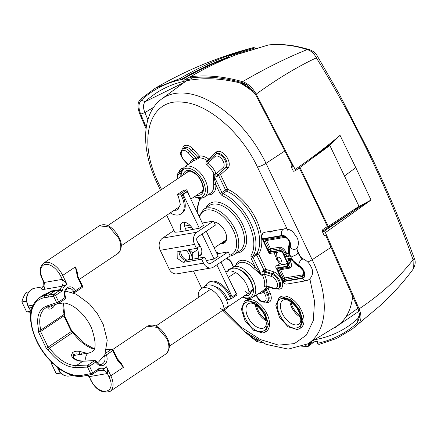 <?xml version="1.0" encoding="UTF-8"?>
<svg xmlns="http://www.w3.org/2000/svg" width="437" height="437" viewBox="0 0 437 437"><rect width="100%" height="100%" fill="white"/><g stroke="black" fill="none" stroke-linecap="round" stroke-linejoin="round"><path stroke-width="0.66" d="M180.541 193.941L186.746 189.778L183.589 190.319L177.378 194.487L180.541 193.941L181.661 196.284A18.949 10.794 56.1 0 1 180.929 213.961A18.949 10.794 56.1 0 1 178.389 214.96A18.949 10.794 -123.9 0 1 170.239 212.917M181.661 196.284L182.699 195.59A18.949 10.794 56.1 0 1 181.961 213.267L180.929 213.961M177.378 194.487L178.504 196.825L180.334 204.516L177.974 209.558L176.144 210.273L174.172 210.279M182.699 195.59L182.218 194.585L186.353 191.81L187.26 191.652L203.451 225.454M186.746 189.778L187.872 192.116L187.577 192.318M189.521 196.371A18.949 10.794 -123.9 0 0 187.872 192.116M272.344 231.239L270.345 231.577L269.924 232.315L272.344 231.239M298.793 265.428A7.582 4.315 56.1 0 1 303.83 270.836A7.582 4.315 56.1 0 1 302.519 278.309A4.55 3.622 80.2 0 0 306.397 280.707L309.172 279.604C313.012 275.643 313.629 271.372 311.035 266.788C309.358 263.374 306.976 260.862 303.884 259.256A4.55 2.677 115.9 0 0 301.585 259.633A4.55 2.677 115.9 0 0 298.793 265.428A12.127 6.905 56.1 0 1 290.905 257.12L296.723 254.574L298.11 253.072C297.062 249.904 296.783 248.129 297.286 247.752A4.55 3.6 29.9 0 1 296.362 248.735A4.55 3.6 29.9 0 1 290.239 247.571A7.582 4.315 56.1 0 0 289.72 241.388A7.582 4.315 56.1 0 0 281.996 235.472L262.49 238.826A4.55 3.622 -99.8 0 1 263.669 232.73A4.55 3.622 80.2 0 1 264.822 232.266L272.087 231.015M280.095 263.527L279.598 263.609A1.682 1.338 -99.8 0 1 279.838 263.364M279.598 263.609A7.582 6.036 -99.8 0 1 278.156 265.013A7.582 6.036 -99.8 0 1 276.397 265.756L275.9 266.007L275.747 267.16L283.012 281.663L302.519 278.309M306.397 280.707L294.117 282.815M283.11 253.099A1.519 0.306 154.4 0 1 282.777 253.056L279.953 250.587L283.11 253.099L287.857 263.008C288.502 264.625 288.354 265.669 287.404 266.144L287.781 264.085M282.777 253.056L287.775 264.085M287.857 263.008A1.519 0.306 154.4 0 1 287.524 262.97M281.237 251.488A1.682 1.338 -99.8 0 1 279.953 250.587L269.023 252.471L269.088 253.252L269.585 253.509L281.259 251.499M279.806 250.226L279.86 248.702L270.618 250.292A1.311 0.748 56.1 0 1 269.279 249.27A1.519 0.306 154.4 0 1 267.985 249.751L264.014 241.464A2.627 1.497 56.1 0 1 264.467 238.875L282.165 235.827A7.172 4.086 56.1 0 1 289.48 241.426A7.172 4.086 56.1 0 1 289.971 247.282C288.977 249.095 288.873 251.472 289.655 254.405A2.627 1.497 56.1 0 1 288.955 256.344L286.798 256.716A2.627 1.497 56.1 0 1 284.121 254.667L283.351 253.056C282.368 251.286 281.182 250.341 279.806 250.226L270.656 251.799A2.627 1.497 56.1 0 1 267.985 249.751M287.606 266.494L289.928 268.089C291.719 267.144 291.976 265.117 290.698 262.003L289.928 260.397A1.519 0.306 -25.6 0 0 288.628 260.878A1.311 0.748 56.1 0 1 288.857 259.583A1.519 1.207 -99.8 0 1 287.781 258.77L289.939 258.398A2.627 1.497 56.1 0 1 292.249 259.818L298.821 265.762A7.172 4.086 56.1 0 1 303.589 270.88A7.172 4.086 56.1 0 1 302.349 277.948L284.645 280.996A2.627 1.497 56.1 0 1 281.969 278.948L277.998 270.656A2.627 1.497 56.1 0 1 278.451 268.072L287.606 266.494C288.666 265.964 288.83 264.784 288.103 262.97L287.327 261.359A2.627 1.497 56.1 0 1 287.781 258.77M282.165 235.827A1.519 1.207 80.2 0 0 283.242 236.641A5.861 3.338 56.1 0 1 283.837 236.614C286.301 237.389 288.065 238.979 289.147 241.388L289.824 245.534A5.861 3.338 56.1 0 1 289.616 245.998A13.847 7.888 -123.9 0 0 289.125 247.096L289.278 254.509A1.311 0.748 56.1 0 1 288.917 254.837L286.759 255.208A1.311 0.748 56.1 0 1 285.421 254.187L284.651 252.575L285.951 252.094C284.285 249.057 282.275 247.418 279.909 247.184L279.86 248.702C281.559 248.768 283.154 250.057 284.651 252.575L283.351 253.056M201.643 259.19L203.533 263.14A9.095 7.243 80.2 0 0 211.284 267.941A9.095 7.243 80.2 0 0 213.589 267.007L230.146 255.902L228.223 251.887L209.864 263.997L207.28 262.397L204.745 257.109L201.643 259.19L183.125 262.38L177.22 258.256L177.111 251.859L196.448 248.347L194.558 244.398L160.232 250.308A9.095 7.243 -99.8 0 1 162.591 238.11L173.986 230.468M211.284 267.941L176.963 273.846A9.095 7.243 80.2 0 1 169.212 269.05L160.232 250.308M228.223 251.887L217.042 253.815M206.417 260.594L214.064 259.021L218.183 256.197M196.448 248.347L199.551 246.266L197.016 240.978C196.36 239.268 196.623 237.914 197.803 236.914L215.397 225.115L213.475 221.1L196.918 232.205A9.095 7.243 80.2 0 0 194.558 244.398M179.246 251.308A6.14 3.496 -123.9 0 0 181.169 257.431A6.14 3.496 -123.9 0 0 186.233 260.299L204.745 257.109M184.611 226.066L189.844 225.164M202.287 223.023L213.475 221.1M174.844 232.255L180.055 231.801L199.316 228.229L203.429 225.405M191.614 227.18L185.288 228.278M186.479 230.654L185.332 228.261M220.09 308.194L223.58 310.401L224.083 308.784L228.218 306.009A17.813 10.144 56.1 0 0 225.984 298.881A17.813 10.144 56.1 0 0 205.45 285.913L201.31 288.693A17.813 10.144 56.1 0 1 221.843 301.656A17.813 10.144 56.1 0 1 224.083 308.784M198.305 297.553A17.813 10.144 56.1 0 1 201.31 288.693M223.58 310.401L227.721 307.621L228.218 306.009M43.558 281.565L44.203 282.471L62.267 279.363L60.77 276.244A15.158 8.636 56.1 0 0 45.322 264.412A15.158 8.636 56.1 0 0 42.706 279.352A1.519 0.306 154.4 0 1 42.373 279.314C39.035 272.628 39.406 267.275 43.481 263.26A16.677 9.499 56.1 0 1 62.709 275.397L75.383 266.892L78.032 276.665L82.429 285.836A1.519 0.306 -25.6 0 1 81.965 286.339L77.567 277.162L75.383 266.892A16.677 9.499 56.1 0 1 77.633 275.725M77.567 277.162L77.699 276.621L78.032 276.665M43.088 287.087A6.063 3.545 61.8 0 1 42.526 287.267L43.847 285.956M43.176 287.049L43.837 285.984L43.684 282.056L42.373 279.314M41.4 288.513C41.449 289.278 42.263 289.573 43.853 289.387L61.917 286.279A6.063 4.829 -99.8 0 0 62.267 279.363L67.019 284.394L61.917 286.279A12.28 9.778 80.2 0 0 60.322 289.605L62.13 290.987L59.836 290.315L54.019 294.221A1.519 0.863 56.1 0 1 55.548 295.407L58.684 301.951L65.545 297.236C64.376 293.626 64.916 290.905 67.161 289.086L68.533 288.529A6.216 4.949 80.2 0 1 73.689 291.528A1.519 0.35 151.9 0 0 75.596 290.61L81.965 286.339A1.519 0.863 56.1 0 1 81.905 287.754A1.519 0.863 56.1 0 1 81.779 287.814M60.77 276.244A1.519 0.306 -25.6 0 0 62.709 275.397L67.019 284.394A10.761 8.571 80.2 0 0 65.938 284.995A10.761 8.571 80.2 0 0 62.13 290.987L55.548 295.407L53.609 296.253L44.514 297.679A43.962 25.04 -123.9 0 0 36.921 341.007A43.962 25.04 -123.9 0 0 81.714 375.323L90.683 373.64L87.547 367.091L76.027 367.555C66.419 367.348 57.094 361.388 48.048 349.676L46.295 348.327L38.385 331.825L38.685 330.126L40.854 330.017L64.135 314.4L64.523 313.651L63.502 303.065M38.385 331.825L40.592 331.53L63.873 315.913L64.529 313.875M46.295 348.327L71.646 331.322M94.195 348.824L83.44 342.837L73.471 332.306L71.815 331.033L64.277 315.296M48.048 349.676L49.528 348.125L72.81 332.508L73.4 332.672M117.624 359.301L123.485 367.293L117.165 359.804A1.519 0.306 -25.6 0 0 117.624 359.301L113.232 350.13A1.519 1.519 0 0 0 111.801 349.267L106.65 349.474M43.651 294.795L38.817 298.039A45.475 25.903 56.1 0 1 44.907 295.647L50.856 291.659L43.613 294.822M38.893 297.99L51.353 290.966L60.322 289.605L59.803 290.321L60.339 289.6M71.116 292.271L73.689 291.528L75.153 292.211A1.519 1.519 0 0 0 75.535 292.025A1.519 0.863 56.1 0 1 75.41 292.085M55.86 304.316L52.795 307.692C50.539 309.32 49.217 309.576 48.824 308.467L49.261 306.441M55.417 290.266L48.955 294.953L54.019 294.221A1.519 1.202 -98.2 0 0 53.609 296.253L56.744 302.803A1.519 1.229 72.2 0 0 58.241 303.551L48.07 306.823L45.53 308.047A33.425 19.037 56.1 0 0 40.854 330.017L40.592 331.53L47.966 346.923L49.528 348.125A33.425 19.037 56.1 0 0 76.502 365.512L82.866 361.241A1.519 1.174 87.7 0 1 83.363 361.077L79.632 360.771A1.519 1.087 100.9 0 0 78.96 360.929L75.759 359.935L72.968 358.072L71.974 356.772L71.477 355.177L72.285 352.867C74.203 351.299 76.721 350.835 79.845 351.479L86.963 353.249M59.803 290.321L50.856 291.659L51.353 290.966M49.348 306.577L50.151 306.157M80.889 354.298L76.639 353.883L75.399 354.003L73.285 354.991L73.29 357.193L74.099 358.209L76.612 359.842L79.632 360.771M102.187 370.33L102.138 370.341A12.28 9.778 80.2 0 0 102.187 370.33L106.502 366.796C107.453 369.238 107.742 371.477 107.376 373.526C106.104 371.16 104.377 370.095 102.187 370.33L102.203 370.325M117.165 359.804L112.768 350.627L106.399 354.899C107.857 359.148 107.136 362.486 104.23 364.911C100.98 366.621 98.188 365.638 95.856 361.973L89.487 366.244L92.622 372.788A1.519 0.863 56.1 0 1 92.562 374.203L98.407 370.286L99.21 368.369L98.975 370.232L98.292 370.363M105.273 353.768A1.519 0.863 56.1 0 1 106.399 354.899L104.427 355.68A6.216 4.949 80.2 0 1 102.684 363.726A6.216 4.949 80.2 0 1 101.111 364.365C98.844 364.114 99.013 364.917 96.287 361.41A1.519 1.519 0 0 0 94.889 360.612L82.866 361.241A33.425 19.037 56.1 0 1 78.96 360.929M76.027 367.555A1.519 1.174 87.7 0 1 76.502 365.512L88.023 365.053L94.392 360.776A1.519 0.863 56.1 0 1 95.856 361.973A1.519 0.35 -28.1 0 0 96.287 361.41M88.361 375.164L90.809 379.753C98.522 397.118 117.706 393.819 108.873 376.645L107.376 373.526L89.312 376.634L90.475 379.715C95.648 389.777 102.209 393.655 110.162 391.355L165.989 353.91C170.14 349.36 170.506 344.012 167.098 337.85C162.619 329.755 155.425 322.298 147.411 326.215L157.227 327.384L166.634 338.353A16.677 9.499 56.1 0 1 165.989 353.91M94.889 360.612L91.502 360.896M102.089 370.347L97.009 371.221L102.138 370.341A12.28 9.778 80.2 0 1 98.959 370.237L98.167 370.385M199.086 255.792A9.095 5.178 56.1 0 0 199.305 255.765A9.095 5.178 56.1 0 0 200.523 255.284A9.095 5.178 56.1 0 0 201.501 254.219L201.315 253.831A8.718 4.965 -123.9 0 0 197.966 242.95M281.548 296.778L290.834 299.624L299.405 309.249L302.972 320.84L299.749 328.602L297.264 329.574L287.978 326.734L279.401 317.109L275.84 305.512L279.063 297.755L281.548 296.778M279.063 297.755L280.095 297.062A18.567 10.575 56.1 0 1 282.586 296.084A18.567 10.575 56.1 0 1 300.443 308.555A18.567 10.575 56.1 0 1 300.782 327.903L299.749 328.602M201.747 288.398L193.416 271.016M174.926 232.429L166.71 215.283M216.845 264.827L232.184 296.838L231.282 296.991L230.802 295.986A18.949 10.794 -123.9 0 0 211.492 281.199A18.949 10.794 -123.9 0 0 208.957 282.193L207.919 282.886A18.949 10.794 -123.9 0 0 205.494 285.885M182.218 194.585L183.119 194.432L199.316 228.229M202.096 234.035L214.064 259.021M181.371 231.577A9.854 5.61 56.1 0 1 181.95 222.815A9.854 5.61 56.1 0 1 183.272 222.296A9.854 5.61 56.1 0 1 193.067 229.496M206.237 231.26L218.205 256.246M220.985 262.047L236.324 294.063L232.184 296.838M186.501 230.692A9.854 5.61 56.1 0 1 184.594 222.28M183.119 194.432L187.26 191.652M352.796 296.302A89.328 50.878 56.1 0 1 351.9 301.295M242.235 83.472A89.328 50.878 56.1 0 1 253.476 91.153M276.004 252.4A18.267 10.406 -123.9 0 0 276.506 253.777M274.218 252.712A18.267 10.406 -123.9 0 0 275.752 256.634A18.267 10.406 -123.9 0 0 275.998 257.136M352.659 295.975A90.923 51.79 56.1 0 1 336.124 326.51L307.664 343.897A89.509 50.982 56.1 0 0 312.176 259.715A6.823 1.382 154.4 0 1 307.73 262.074M240.11 82.937A90.923 51.79 56.1 0 1 254.869 93.283M225.181 242.235A22.74 12.952 56.1 0 1 224.039 241.339M184.998 166.77A18.01 10.259 56.1 0 1 185.84 166.404A18.01 10.259 56.1 0 1 205.226 180.202A18.01 10.259 56.1 0 1 205.685 195.989A18.01 10.259 56.1 0 1 205.024 196.628M207.613 161.51L215.086 154.736A1.519 1.24 -132.1 0 1 215.184 154.66A8.363 4.763 56.1 0 1 215.446 154.447L215.086 154.736A1.519 1.24 -132.1 0 0 215.07 156.555L208.121 162.843A1.519 0.53 -48.7 0 1 206.81 164.492C205.69 164.05 205.63 163.012 206.646 161.368L207.504 160.767A1.519 0.71 -55.4 0 0 208.629 158.97L216.151 152.163A9.904 5.637 56.1 0 1 227.934 159.084A9.904 5.637 56.1 0 1 227.917 168.032L220.559 174.696L227.502 189.183A41.805 23.811 56.1 0 1 256.169 219.429A41.805 23.811 56.1 0 1 258.644 254.187L265.909 269.345L273.715 271.836A9.904 5.637 56.1 0 1 281.368 279.336A9.904 5.637 56.1 0 1 277.49 288.944M197.36 159.063L193.547 160.909L193.815 158.915L196.279 158.511L197.36 159.063L198.944 157.965A18.31 10.428 56.1 0 1 207.504 160.767L208.258 160.991M222.051 195.563A38.68 22.03 56.1 0 1 248.615 223.569A38.68 22.03 56.1 0 1 250.893 255.754A1.519 1.207 32.6 0 0 252.903 256.175L256.639 253.766A40.291 22.948 56.1 0 0 254.252 220.27A40.291 22.948 56.1 0 0 226.623 191.116L222.93 193.629A1.519 0.918 -65.7 0 0 222.051 195.563L219.969 193.367A1.519 0.306 -25.6 0 0 221.892 192.531L225.579 190.019A1.519 0.306 -25.6 0 1 227.502 189.183A1.519 0.918 -65.6 0 1 226.623 191.116L225.579 190.019L218.642 175.532L218.642 174.161L226 167.502A1.519 1.24 47.9 0 1 227.917 168.032M206.646 161.368L207.657 161.472L208.121 162.843A19.752 11.247 56.1 0 1 216.08 173.434L217.757 174.729A1.519 0.847 -122.7 0 0 217.757 176.1C216.397 176.734 215.261 176.253 214.343 174.653L214.163 174.276L213.387 174.784L215.873 184.818A1.519 0.901 -3.1 0 0 213.753 184.922L213.387 174.784L221.892 192.531L222.93 193.629A40.199 22.893 56.1 0 1 250.538 222.728A40.199 22.893 56.1 0 1 252.903 256.175L252.99 257.437L261.49 275.184L253.722 268.351L255.17 266.827L261.49 275.184L262.276 274.665C261.768 273.043 262.025 271.765 263.058 270.825L263.118 270.776A1.519 0.836 -124.3 0 0 264.292 271.929L264.221 273.983L262.276 274.665L262.408 274.977A18.234 10.384 56.1 0 1 264.647 285.847L267.078 286.251M273.715 271.836A1.519 1.011 -72.3 0 1 272.967 273.824L265.161 271.333L263.992 270.186L256.727 255.022L256.639 253.766A1.519 1.207 32.5 0 1 258.644 254.187A1.519 0.306 -25.6 0 0 256.727 255.022L252.99 257.437A1.519 0.306 -25.6 0 1 251.067 258.278L250.893 255.754M233.101 267.171A18.01 10.259 56.1 0 1 233.942 266.805A18.01 10.259 56.1 0 1 253.329 280.598A18.01 10.259 56.1 0 1 253.788 296.384A18.01 10.259 56.1 0 1 253.127 297.029M265.275 288.715L265.319 289.922L267.318 294.44A1.519 0.366 -23.9 0 1 265.368 295.21L263.904 291.9A1.519 1.245 50.7 0 0 262.009 291.353L266.155 288.147A18.31 10.428 56.1 0 0 266.974 286.574M266.548 286.443L266.286 286.606C264.746 287.131 264.199 286.874 264.647 285.847M215.07 156.555A6.85 3.9 56.1 0 1 223.22 161.34A6.85 3.9 56.1 0 1 223.209 167.529L216.26 173.817L214.343 174.653M264.221 273.983L264.341 274.168A1.519 0.328 -25 0 0 262.408 274.977M258.873 293.407A19.752 11.247 56.1 0 0 263.904 291.9L265.319 289.922L266.204 289.354L266.155 288.147A1.519 1.213 34.5 0 1 268.154 288.584L270.148 293.09A9.904 5.637 56.1 0 1 266.067 302.251M226.235 258.529L229.496 260.195A1.519 0.918 114.3 0 1 229.086 259.507L231.168 261.703A1.519 0.306 154.4 0 1 230.834 261.659L233.358 266.931M197.349 212.71A38.68 22.03 56.1 0 1 200.25 199.316A1.519 1.207 -147.4 0 1 199.851 198.403M225.279 242.196A12.127 6.905 56.1 0 1 222.493 242.377M213.89 221.969A12.127 6.905 56.1 0 1 225.033 231.495A12.127 6.905 56.1 0 1 224.563 242.814A12.127 6.905 56.1 0 1 220.942 243.414M247.069 300.241L256.361 303.087L264.931 312.712L268.498 324.303L265.27 332.06L262.784 333.038L253.498 330.197L244.928 320.567L241.361 308.975L244.583 301.219L247.069 300.241M244.583 301.219L245.616 300.525A18.567 10.575 56.1 0 1 248.107 299.547A18.567 10.575 56.1 0 1 265.964 312.018A18.567 10.575 56.1 0 1 266.308 331.366L265.27 332.06M207.919 282.886A18.949 10.794 -123.9 0 1 210.459 281.892A18.949 10.794 56.1 0 1 229.764 296.685L230.889 299.023L237.094 294.86L235.975 292.517A18.949 10.794 -123.9 0 0 233.604 288.387M230.889 299.023L227.726 299.569L226.606 297.226A13.645 7.773 -123.9 0 0 215.031 286.634M245.026 291.468L248.522 293.675L249.019 292.058L253.16 289.278A17.813 10.144 56.1 0 0 250.92 282.155A17.813 10.144 56.1 0 0 230.386 269.187L226.246 271.967A17.813 10.144 56.1 0 1 246.785 284.929A17.813 10.144 56.1 0 1 249.019 292.058M225.869 272.24A17.813 10.144 56.1 0 1 226.246 271.967M248.522 293.675L252.657 290.895L253.16 289.278M327.373 226.552L322.806 229.567L322.457 231.348L329.045 226.994L328.269 226.388L299.891 167.158M352.266 329.05L380.239 305.556C393.065 293.724 404.088 281.504 413.315 268.892L413.08 259.769C401.15 225.918 386.805 191.357 370.046 156.085C353.041 120.896 335.135 88.148 316.339 57.853C314.045 53.358 310.986 50.616 307.173 49.632C295.024 45.47 282.127 43.913 268.482 44.962L238.465 54.051A0.759 0.595 -96.4 0 1 238.662 54.024M344.662 175.86L355.8 167.644L371.035 200.037L359.045 206.417L329.804 145.39L340.041 135.344C326.674 146.668 311.723 158.036 295.177 169.458L256.208 94.113C277.435 78.758 297.482 66.675 316.339 57.853L317.409 56.165C315.929 53.265 313.274 51.08 309.451 49.616L307.173 49.632C287.355 57.487 265.827 68.167 242.584 81.675C224.055 76.48 206.745 74.82 190.647 76.688L190.439 77.95A255.809 145.701 56.1 0 1 242.819 82.811L246.555 84.494L255.487 94.376L293.074 166.956L291.397 167.245A1517.231 864.168 56.1 0 1 293.385 171.249L295.139 170.9L305.283 163.58L329.798 144.691M256.208 94.113C252.488 87.591 247.943 83.451 242.584 81.675M184.245 82.407L145.286 101.63L141.195 100.302A255.809 145.701 56.1 0 1 181.284 79.529L181.83 79.774C196.994 70.892 212.699 63.42 228.939 57.362L229.174 57.121L228.928 56.63L228.693 56.87C212.327 62.955 196.508 70.472 181.24 79.436L179.995 78.523L155.119 88.296C186.075 70.182 218.855 56.602 253.471 47.557L256.18 48.72L256.016 48.217L256.18 48.72M227.153 55.991L227.032 56.018A249.237 141.959 56.1 0 1 227.546 55.898L229.081 57.564M268.4 44.984L238.034 54.09A0.759 0.595 -96.7 0 1 238.149 54.09M327.215 146.739L327.078 147.509L329.804 145.39L329.897 144.609M329.804 144.685L340.041 135.344L355.8 167.644M244.294 331.475L256.361 341.324L263.14 343.089M301.372 346.902L308.298 346.312L308.549 345.143L312.324 342.237M337.883 325.347L335.392 327.619L335.146 327.105M357.887 308.287L345.875 316.929M358.99 311.215L337.457 325.833M322.457 231.348L359.667 207.023L371.035 200.037L325.428 232.604L359.099 308.866C380.764 294.418 398.757 278.052 413.08 259.769L414.227 258.234C401.838 224.383 387.324 190.013 370.691 155.14L339.243 94.064L317.399 56.149M225.088 242.164L224.531 241.006M225.771 241.552L225.273 240.508M253.214 47.622L227.453 55.92M314.028 341.952L308.298 346.312M309.609 342.635L317.257 341.319L317.704 343.569L318.95 344.482L336.627 338.473L352.26 329.05L380.239 305.556M359.099 308.866C361.716 315.574 361.536 320.534 358.558 323.741M328.269 226.388L356.155 208.198L356.947 208.799L323.872 231.392L325.428 232.604M179.995 78.523C195.295 69.538 211.147 61.999 227.546 55.898A0.759 0.606 -102.9 0 1 227.611 55.881L227.185 55.881M237.723 54.188L237.919 54.117C221.668 60.186 205.909 67.713 190.647 76.688L190.477 76.743C205.761 67.757 221.537 60.224 237.815 54.139L238.034 54.09A0.759 0.595 -96.7 0 0 237.919 54.117A249.237 141.959 -123.9 0 1 238.465 54.051M268.881 44.896C276.85 44.175 284.755 44.432 292.61 45.677C299.432 46.737 307.085 49.015 309.451 49.616L309.516 49.638M294.926 170.987L295.177 169.458M146.062 128.762L139.845 114.139C137.229 107.431 137.409 102.471 140.386 99.265L155.119 88.296M335.392 327.619L333.502 328.111M308.549 345.143L309.117 343.007M359.667 314.187L357.914 318.507A252.4 143.762 56.1 0 1 352.359 323.233A252.4 143.762 56.1 0 1 314.361 339.8M246.747 333.316L256.093 340.024L256.273 339.533M322.457 231.353L322.397 231.643A1517.351 864.233 56.1 0 1 324.259 235.674L325.751 235.412L358.138 308.877L359.82 315.651L357.635 322.55A255.618 145.592 56.1 0 1 317.573 343.313M308.429 344.886A255.618 145.592 56.1 0 1 305.261 345.235M258.191 340.603A255.618 145.592 56.1 0 1 256.093 340.024M181.83 79.774L183.873 80.217L191.668 78.857M191.717 78.791L190.439 77.95M153.748 107.202L144.887 112.637C142.948 107.671 143.085 104.001 145.286 101.63A252.411 143.768 56.1 0 1 160.363 90.514A252.411 143.768 56.1 0 1 189.314 80.25A252.411 143.768 -123.9 0 1 245.561 84.368L247.588 85.182M147.886 119.727L144.887 112.637L140.692 114.128C138.234 107.879 138.403 103.269 141.195 100.302M146.264 127.254L140.692 114.128M329.045 226.994L327.69 227.229A1513.997 862.321 -123.9 0 0 313.405 196.885A1513.997 862.321 -123.9 0 0 299.301 167.928M322.397 231.643L323.872 231.392M291.916 165.235L291.397 167.245M180.896 251.024A6.063 3.452 -123.9 0 0 182.753 257.093A6.063 3.452 -123.9 0 0 187.779 259.955A6.063 3.452 -123.9 0 0 188.593 259.638A6.063 3.452 -123.9 0 0 189.336 255.274A6.063 3.452 -123.9 0 0 185.709 250.199M192.111 259.283A9.472 5.397 -123.9 0 0 188.265 249.756M192.684 259.185L192.744 252.936L188.516 249.44M197.076 247.926L197.966 249.429L192.744 252.936M197.966 249.429L198.824 258.13M60.552 372.739L56.165 373.498L61.803 373.919M56.165 373.498L51.353 363.447L51.686 362.251M52.686 363.218L51.353 363.447M30.896 312.275L26.662 311.92L21.85 301.869C22.577 298.815 24.019 295.636 26.171 292.337L28.82 291.878M26.575 301.317L21.85 301.869M31 311.171L26.662 311.92M272.906 230.873L284.329 228.906A4.55 3.622 80.2 0 0 283.176 229.37A4.55 3.622 -99.8 0 0 281.996 235.472M290.905 257.12A12.127 6.905 56.1 0 1 290.239 247.571M275.747 267.16L282.679 281.625A1.519 0.306 154.4 0 0 283.012 281.663A4.55 3.622 80.2 0 0 286.885 284.066L294.156 282.815M276.474 268.023L287.404 266.144A1.682 1.338 -99.8 0 1 287.792 263.921M287.781 263.801L285.137 264.254M283.684 264.505L276.397 265.756M269.088 253.252L262.156 238.788A1.519 0.306 154.4 0 0 262.49 238.826L269.023 252.471M270.656 251.799A1.519 1.207 -99.8 0 1 270.618 250.292A1.519 1.207 -99.8 0 0 270.579 248.79L266.608 240.497A1.519 0.306 -25.6 0 0 265.314 240.984A1.311 0.748 56.1 0 1 265.538 239.689A1.519 1.207 -99.8 0 1 264.467 238.875M264.014 241.464A1.519 0.306 -25.6 0 0 265.314 240.984L269.279 249.27A1.519 0.306 154.4 0 1 270.579 248.79L279.909 247.184M265.538 239.689L283.242 236.641A1.519 1.207 80.2 0 1 284.312 237.455L266.608 240.497A1.519 1.207 -99.8 0 0 265.538 239.689M288.923 240.951A4.55 2.589 -123.9 0 1 288.95 241A4.55 2.589 -123.9 0 1 289.261 244.715A1.519 1.202 -150.1 0 1 289.616 245.998A1.519 1.202 29.9 0 0 289.971 247.282M289.228 254.115A1.519 0.628 -15.4 0 0 289.655 254.405M289.261 244.715A15.158 8.636 -123.9 0 0 288.879 253.329A1.519 1.207 80.2 0 1 288.917 254.837A1.519 1.207 80.2 0 0 288.955 256.344M286.798 256.716A1.519 1.207 -99.8 0 1 286.759 255.208A1.519 1.207 -99.8 0 0 286.721 253.7L285.951 252.094M289.043 253.378A1.519 0.628 -15.4 0 0 288.879 253.329L286.721 253.7A1.519 0.306 154.4 0 0 285.421 254.187A1.519 0.306 154.4 0 1 284.121 254.667M288.103 262.97A1.519 0.306 -25.6 0 0 289.403 262.49L288.628 260.878A1.519 0.306 -25.6 0 1 287.327 261.359M289.939 258.398A1.519 1.207 80.2 0 0 291.015 259.212A1.311 0.748 56.1 0 1 291.146 259.207L292.249 259.818M292.063 260.026L289.928 260.397A1.519 1.207 -99.8 0 0 288.857 259.583L291.015 259.212A1.519 1.207 80.2 0 1 291.277 259.261M303.032 270.399A4.55 2.589 -123.9 0 1 303.059 270.454A4.55 2.589 -123.9 0 1 302.273 274.933A1.519 1.207 -99.8 0 1 302.311 276.441A5.861 3.338 56.1 0 0 303.933 274.982L303.256 270.836L299.198 266.428A1.519 0.89 -64.1 0 1 298.821 265.762M284.645 280.996A1.519 1.207 -99.8 0 1 284.607 279.489L302.311 276.441A1.519 1.207 80.2 0 0 302.349 277.948M302.273 274.933L284.569 277.981A1.519 1.207 -99.8 0 1 284.607 279.489A1.311 0.748 56.1 0 1 283.269 278.462A1.519 0.306 154.4 0 1 281.969 278.948M290.698 262.003A1.519 0.306 -25.6 0 0 289.403 262.49C290.359 265.095 290.152 266.701 288.764 267.291L279.527 268.881A1.519 1.207 -99.8 0 1 280.598 269.695L284.569 277.981A1.519 0.306 154.4 0 0 283.269 278.462L279.298 270.175A1.311 0.748 56.1 0 1 279.527 268.881A1.519 1.207 -99.8 0 1 278.451 268.072M277.998 270.656A1.519 0.306 -25.6 0 0 279.298 270.175A1.519 0.306 -25.6 0 1 280.598 269.695L289.928 268.089M287.737 239.181A4.55 2.589 -123.9 0 0 284.312 237.455M293.538 261.921A15.158 8.636 -123.9 0 0 300.039 267.209A1.519 0.89 -64.1 0 0 299.962 266.876M301.847 268.635A4.55 2.589 -123.9 0 0 300.039 267.209M169.212 269.05L203.533 263.14M209.033 263.959L210.634 263.686M186.233 260.299L183.125 262.38M196.918 232.205L162.591 238.11M118.531 237.952A16.677 9.499 56.1 0 1 117.886 253.509C122.038 248.964 122.404 243.611 118.995 237.455C114.516 229.354 107.316 221.898 99.308 225.814L109.124 226.989L118.531 237.952M38.685 330.126C35.981 317.322 38.609 309.303 46.573 306.075L58.684 301.951A1.519 0.863 56.1 0 1 58.624 303.365L64.993 299.094A1.519 0.863 56.1 0 0 65.053 297.679C63.589 293.429 64.31 290.092 67.222 287.672C70.472 285.962 73.263 286.94 75.596 290.61A1.519 0.863 56.1 0 1 75.535 292.025L81.905 287.754A1.519 1.519 0 0 0 82.429 285.836M43.263 286.918A12.28 9.778 80.2 0 0 42.526 287.267M42.706 279.352L44.203 282.471C45.262 284.979 45.148 287.284 43.853 289.387M58.624 303.365A1.519 0.863 56.1 0 1 58.498 303.431A1.519 1.229 72.2 0 1 58.241 303.551A1.519 1.519 0 0 0 58.624 303.365M65.545 297.236A1.519 1.519 0 0 1 64.993 299.094A1.519 0.863 56.1 0 1 64.867 299.154M63.157 303.076A33.425 19.037 -123.9 0 0 64.135 314.4L63.873 315.913L71.247 331.306L72.81 332.508A33.425 19.037 -123.9 0 0 94.059 349.147M105.443 353.369L111.304 349.436A1.519 1.174 -92.3 0 1 111.801 349.267M113.232 350.13A1.519 0.306 -25.6 0 1 112.768 350.627A1.519 0.863 56.1 0 0 111.304 349.436L106.612 349.622M38.817 298.039C28.569 306.85 27.826 321.162 36.588 340.969C46.453 362.24 68.21 379.147 83.003 376.12L87.034 375.427A1.519 1.519 0 0 0 87.078 375.421L92.376 374.28L90.683 373.64L92.622 372.788L99.21 368.369A10.761 8.571 80.2 0 0 105.514 367.588A10.761 8.571 80.2 0 0 106.502 366.796L110.812 375.793L123.485 367.293A16.677 9.499 -123.9 0 0 117.482 359.001M32.868 305.152L28.241 305.949A12.28 9.778 -99.8 0 1 31.426 289.485A12.28 9.778 -99.8 0 1 34.539 288.223L43.443 286.694M55.384 290.272A1.519 1.207 -99.8 0 1 54.887 290.966L48.939 294.953L48.545 296.985L48.955 294.953A1.519 0.863 56.1 0 1 48.955 294.953L44.907 295.647A1.519 1.207 80.2 0 0 44.514 297.679M34.539 288.223L31.224 289.562C26.362 293.686 25.259 299.137 27.908 305.911A1.519 0.306 -25.6 0 0 28.241 305.949L29.203 307.954L31.934 307.484M48.07 306.823A1.519 1.229 -107.8 0 1 46.573 306.075M83.003 376.12A1.519 1.207 -99.8 0 1 81.714 375.323M87.422 375.274L85.745 374.629A1.519 1.213 -101.3 0 0 87.078 375.421M87.547 367.091L89.487 366.244A1.519 0.863 56.1 0 0 88.023 365.053A1.519 1.174 87.7 0 0 87.547 367.091M52.828 307.664L50.949 305.561M48.824 308.467L49.234 307.031M48.791 307.621L49.239 307.053M75.759 359.935L76.612 359.842M72.968 358.072L74.099 358.209M71.974 356.772L73.29 357.193M72.263 352.894C73.503 353.779 73.733 354.554 72.941 355.205M79.845 351.479L79.507 354.068M82.096 351.938L81.599 354.434M86.073 353.009L85.674 353.473M108.873 376.645A1.519 0.306 -25.6 0 0 110.812 375.793A16.677 9.499 56.1 0 1 110.162 391.355M92.016 374.433A1.519 1.519 0 0 0 92.562 374.203A1.519 0.863 56.1 0 1 92.376 374.28M90.809 379.753A1.519 0.306 154.4 0 1 90.475 379.715M31.06 310.849A12.28 9.778 -99.8 0 1 29.203 307.954A1.519 0.306 -25.6 0 1 28.869 307.916L31.011 311.122M57.274 367.2L57.411 367.484A1.519 0.306 -25.6 0 0 57.706 367.533M60.109 369.292L58.705 369.533A1.519 0.306 154.4 0 1 58.372 369.494L57.411 367.484M57.771 367.583L58.705 369.533A12.28 9.778 -99.8 0 0 69.172 376.011C64.501 376.476 60.901 374.301 58.372 369.494M98.194 370.374L98.975 370.232M296.461 327.903A16.677 9.499 -123.9 0 0 299.34 311.466A16.677 9.499 -123.9 0 0 282.351 298.455C269.099 299.749 284.077 331.022 296.461 327.903M297.051 324.855A14.399 8.205 -123.9 0 0 298.979 324.096C299.995 323.549 300.623 322.129 300.853 319.829L299.651 313.296L296.963 308.123C292.348 302.054 288.12 299.23 284.29 299.651L282.936 300.175A14.399 8.205 -123.9 0 0 283.203 315.181A14.399 8.205 -123.9 0 0 297.051 324.855M300.727 317.371A14.399 8.205 56.1 0 1 289.824 301.109M291.004 301.874A13.645 7.773 -123.9 0 0 300.47 315.984M186.075 173.09A12.504 7.123 56.1 0 1 187.309 171.807L191.663 171.697C198.365 175.155 199.163 177.919 201.26 181.41C203.555 187.183 203.549 190.903 201.238 192.58A12.504 7.123 56.1 0 1 199.583 193.236M301.754 259.529L297.16 249.948M287.759 230.326L257.442 167.049C241.432 132.624 207.941 103.64 182.453 102.154C149.093 97.959 136.912 140.299 158.899 184.004L161.553 189.538M224.132 310.03L241.677 327.504L260.447 339.598L278.631 345.137L294.462 343.586L306.413 335.097L313.318 320.496L314.52 301.186L309.899 279.046M182.644 148.809A9.904 5.637 56.1 0 1 192.925 148.902L199.359 155.938A19.823 11.291 56.1 0 1 208.629 158.97A1.519 1.24 -132.1 0 1 208.908 160.33M268.913 287.196A19.823 11.291 56.1 0 1 268.154 288.584A1.519 0.366 -23.9 0 0 266.204 289.354L268.198 293.861A8.385 4.774 56.1 0 1 267.646 301.339L266.772 301.901A8.363 4.763 56.1 0 0 267.318 294.44L268.198 293.861A1.519 0.366 -23.9 0 1 270.148 293.09M227.693 270.995A9.904 5.637 56.1 0 1 230.354 268.75L231.14 268.613M179.268 171.85A9.904 5.637 56.1 0 1 182.245 168.349L183.037 168.212M284.995 150.869L265.996 163.334L312.176 259.715L331.17 247.255M186.446 80.785L161.794 98.888A89.509 50.982 56.1 0 1 265.996 163.334A6.823 1.382 154.4 0 1 257.442 167.049M196.666 195.192A14.022 7.986 -123.9 0 0 201.594 181.448A14.022 7.986 -123.9 0 0 191.007 170.916A14.022 7.986 -123.9 0 0 183.158 175.051M244.769 295.592A14.022 7.986 -123.9 0 0 251.264 291.834M158.899 184.004A6.823 1.382 154.4 0 1 157.407 183.83C140.949 150.055 141.085 113.92 161.794 98.888M199.359 155.938A1.519 0.322 -42.5 0 1 197.868 157.407L191.433 150.372L189.827 151.459L196.279 158.511L197.868 157.407L198.944 157.965A1.519 1.191 -95.8 0 0 199.359 155.938M192.925 148.902A1.519 0.322 -42.5 0 1 191.433 150.372A8.385 4.774 56.1 0 0 184.081 147.804L182.513 148.902A8.347 4.752 56.1 0 1 189.827 151.459A1.519 0.322 -42.5 0 0 188.336 152.928A6.828 3.889 -123.9 0 0 182.371 150.82A6.828 3.889 -123.9 0 0 182.125 157.183A6.828 3.889 -123.9 0 0 184.048 160.029L188.139 164.503M216.151 152.163A1.519 1.24 -132.1 0 1 216.189 153.922M223.209 167.529A1.519 1.24 47.9 0 0 225.126 168.059A8.363 4.763 56.1 0 0 225.137 160.505A8.363 4.763 56.1 0 0 215.446 154.447L216.299 153.851A8.385 4.774 56.1 0 1 226.016 159.92A8.385 4.774 56.1 0 1 226 167.502L218.642 174.161A1.519 1.24 47.9 0 1 220.559 174.696A1.519 0.306 -25.6 0 0 218.642 175.532L217.757 176.1M271.361 276.408A6.85 3.9 56.1 0 1 276.648 281.592A6.85 3.9 56.1 0 1 273.781 288.18L266.761 285.94A19.752 11.247 56.1 0 0 264.341 274.168L271.361 276.408A1.519 1.011 -72.3 0 1 272.109 274.42L264.292 271.929L265.161 271.333A1.519 1.011 -72.3 0 0 265.909 269.345A1.519 0.306 -25.6 0 0 263.992 270.186L263.118 270.776M272.967 273.824A8.385 4.774 56.1 0 1 279.445 280.172A8.385 4.774 56.1 0 1 279.074 288.027L278.2 288.589A8.363 4.763 56.1 0 0 278.571 280.756A8.363 4.763 56.1 0 0 272.109 274.42L272.967 273.824M230.354 268.75A1.519 1.207 -99.8 0 1 230.485 269.126M182.245 168.349A1.519 1.207 -99.8 0 1 182.42 168.961M181.492 170.632L180.301 171.468A8.347 4.752 56.1 0 0 179.137 171.943L180.7 170.845A8.385 4.774 56.1 0 1 181.579 170.435M194.683 196.524A16.53 9.412 -123.9 0 0 203.09 181.191A16.53 9.412 -123.9 0 0 189.325 168.409A16.53 9.412 -123.9 0 0 181.175 176.379M242.786 296.92A16.53 9.412 -123.9 0 0 251.193 281.592A16.53 9.412 -123.9 0 0 237.854 268.913M206.81 164.492A18.234 10.384 56.1 0 1 214.163 174.276A1.519 0.306 -25.6 0 1 216.08 173.434M184.731 166.901L192.318 161.57A18.217 10.379 56.1 0 1 193.547 160.909M262.009 291.353A18.234 10.384 56.1 0 1 261.452 291.758L252.908 297.226M180.792 173.342L179.924 173.489A1.519 1.207 80.2 0 1 180.301 171.468L181.246 171.309M189.816 163.329A19.731 11.242 -123.9 0 1 193.815 158.915L188.336 152.928M213.753 184.922A18.163 10.346 56.1 0 1 210.514 193.17L204.806 196.83M219.969 193.367L215.873 184.818A19.681 11.209 56.1 0 1 207.941 194.82M235.882 265.155A19.681 11.209 56.1 0 1 255.17 266.827L251.067 258.278M264.259 271.951L263.058 270.825M273.781 288.18A1.519 1.011 107.7 0 0 274.354 288.933L278.2 288.589M232.834 267.297L238.383 263.402A18.163 10.346 56.1 0 1 253.722 268.351M265.368 295.21A6.85 3.9 56.1 0 1 263.937 301.667A6.85 3.9 56.1 0 1 257.065 296.308A6.85 3.9 56.1 0 1 256.923 295.996A1.519 0.366 156.1 0 1 256.574 295.915L256.213 295.112M256.923 295.996L256.459 294.953M231.168 261.703L233.593 266.761M229.086 259.507A38.68 22.03 56.1 0 1 226.617 258.272M179.924 173.489A6.828 3.889 -123.9 0 0 178.083 178.449M184.048 160.029A1.519 0.322 137.5 0 0 183.966 160.363L187.905 164.667M200.479 198.398L200.25 199.316M206.007 207.799A28.804 16.404 56.1 0 1 223.056 203.779A28.804 16.404 56.1 0 1 242.732 224.58A28.804 16.404 56.1 0 1 236.406 253.121M234.041 254.705A27.285 15.541 56.1 0 0 235.101 229.25A27.285 15.541 56.1 0 0 203.642 209.383L209.334 205.57A27.285 15.541 56.1 0 1 240.792 225.432A27.285 15.541 56.1 0 1 239.733 250.887L234.041 254.705L229.436 256.382M216.02 251.69A25.772 14.678 -123.9 0 0 218.992 253.476M229.829 255.235A25.772 14.678 -123.9 0 0 233.161 230.097A25.772 14.678 -123.9 0 0 214.283 210.945A25.772 14.678 -123.9 0 0 199.518 217.249M261.982 331.366A16.677 9.499 -123.9 0 0 264.866 314.93A16.677 9.499 -123.9 0 0 247.872 301.912C234.62 303.207 249.603 334.48 261.982 331.366M262.571 328.318A14.399 8.205 -123.9 0 0 264.5 327.559C265.521 327.013 266.144 325.587 266.379 323.293L265.172 316.754L262.484 311.586C257.868 305.518 253.646 302.694 249.811 303.114L248.456 303.639A14.399 8.205 -123.9 0 0 248.724 318.644A14.399 8.205 -123.9 0 0 262.571 328.318M266.253 320.834A14.399 8.205 56.1 0 1 255.345 304.573M256.53 305.337A13.645 7.773 -123.9 0 0 265.991 319.447M235.975 292.517L235.68 292.714M229.764 296.685L230.802 295.986M287.366 262.632A7.276 4.146 56.1 0 1 286.503 263.609L287.513 262.943M277.768 259.9A2.726 1.551 -123.9 0 0 280.543 262.025A2.726 1.551 -123.9 0 0 281.018 259.338A2.726 1.551 -123.9 0 0 278.238 257.213A2.726 1.551 -123.9 0 0 277.768 259.9M359.667 207.023L359.045 206.417L356.155 208.198M228.638 56.231L254.258 48.163M370.046 156.085L370.691 155.14M327.078 147.509L313.575 157.407M308.517 344.449L311.166 342.417M357.635 322.55L357.914 318.507M183.873 80.217L197.202 72.903M245.561 84.368L242.819 82.811M291.84 165.284L292.14 165.077M86.149 360.962A6.063 4.829 -99.8 0 1 87.974 353.435A6.063 4.829 -99.8 0 1 89.514 352.812L91.836 351.922C96.282 349.895 96.184 341.92 91.535 327.985C88.493 321.413 84.412 315.749 79.288 310.98C70.941 303.475 64.365 302.53 62.065 303.185L56.286 304.179M59.508 302.775A6.063 4.829 80.2 0 0 62.065 303.185M297.286 247.752C298.864 244.502 298.744 241.027 296.925 237.34L293.205 232.216C292.5 230.736 286.126 227.923 284.329 228.906M303.884 259.256C301.716 258.163 299.793 256.104 298.11 253.072M262.156 238.788C261.184 236.351 261.621 234.358 263.462 232.812L264.822 232.266M282.679 281.625C283.777 283.52 285.181 284.329 286.885 284.066M299.198 266.428L292.036 259.993M79.332 279.369L117.886 253.509M43.481 263.26L99.308 225.814M112.686 349.507L147.411 326.215M188.779 171.277L107.677 225.678M202.287 191.422L190.827 199.108M180.082 206.313L121.186 245.818M75.153 292.211L73.17 292.845M49.425 306.386L49.261 306.867M27.908 305.911L28.869 307.916M72.679 375.41L69.172 376.011M83.363 361.077L91.999 360.733M87.924 375.252L89.164 376.978M235.587 272.546L228.343 277.402M210.645 289.272L155.78 326.078M247.457 293.79L228.229 306.681M222.52 310.516L169.288 346.219M214.114 222.438L214.676 222.067M214.217 247.926L226.497 239.689M201.484 254.187L199.004 255.847M160.483 190.253L157.407 183.83M222.968 310.576L243.677 330.995L266.155 344.4L288.256 349.119L307.664 343.897M205.685 195.989L204.325 197.18L200.851 198.371L198.245 198.229L194.263 196.803M185.84 166.404L184.223 167.207L181.803 169.971L180.945 172.435L180.754 176.663M253.788 296.384L252.428 297.581L248.953 298.771L246.348 298.629L242.366 297.204M233.942 266.805L230.9 268.881M274.354 288.933L266.515 286.29M256.574 295.915L256.732 296.27C258.868 301.071 262.216 302.945 266.772 301.901M196.847 211.672L199.643 198.393M179.137 171.943L177.761 173.68L177.4 175.051L177.799 178.64M182.513 148.902C180.279 151.628 180.039 154.376 181.792 157.14L183.966 160.363M230.834 261.659L229.496 260.195M218.336 253.591L216.331 252.335M203.642 209.383L199.059 216.282M277.681 252.111L276.337 254.187L276.042 257.469L276.768 259.78L278.724 262.473C282.182 264.849 282.515 265.144 286.503 263.609M229.174 57.127L229.365 57.449M413.315 268.892C415.461 264.746 415.767 261.195 414.232 258.251M256.279 48.316L253.591 47.524M227.611 55.881L228.928 56.63M97.26 362.797L98.587 361.989L104.831 354.724L107.234 340.259L103.279 324.582L97.331 313.58L89.59 304.07L76.196 294.167L65.545 291.031M72.946 355.663L89.514 352.812"/></g></svg>

